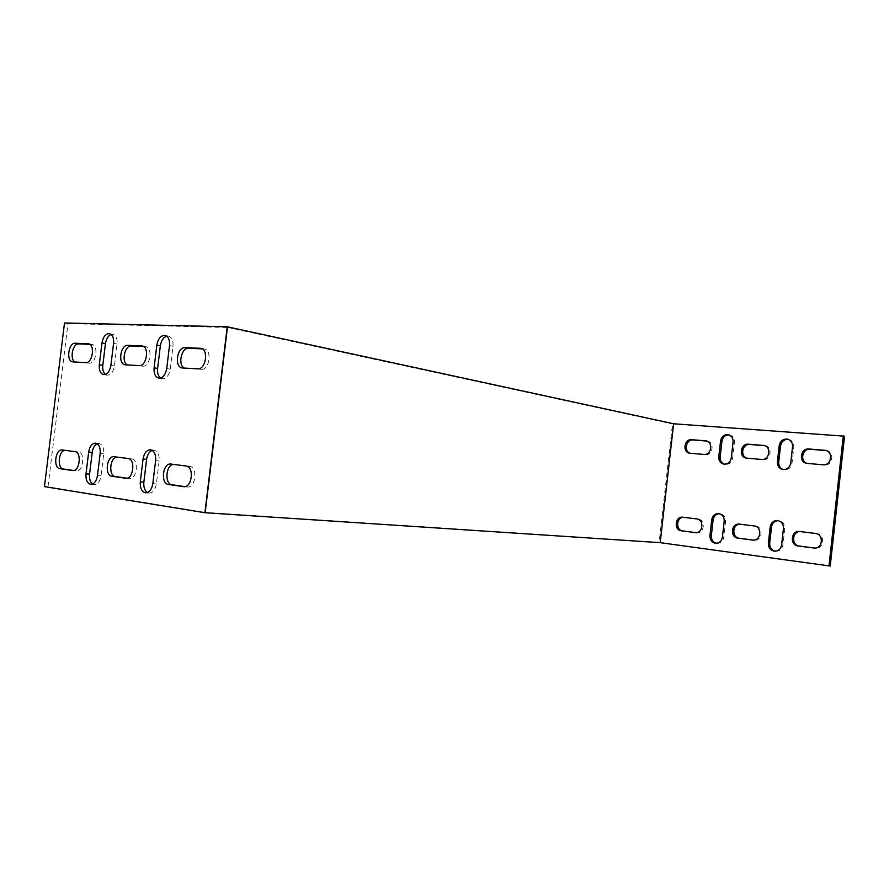 <?xml version="1.0" encoding="UTF-8"?>
<svg xmlns="http://www.w3.org/2000/svg" width="889" height="889" viewBox="0 0 889 889"><rect width="100%" height="100%" fill="white"/><g stroke="black" fill="none" stroke-linecap="round" stroke-linejoin="round"><path stroke-width="0.67" stroke-dasharray="4.45 3.33" d="M152.208 450.356L154.03 450.156C157.786 451.19 159.498 454.801 159.153 460.969L156.375 483.96C155.308 489.839 152.886 492.884 149.108 493.084L147.43 492.539M105.402 374.425L107.147 375.18C110.847 375.058 113.27 371.991 114.403 365.979L117.07 344.054C117.437 338.565 116.026 335.32 112.847 334.32L111.125 334.464M160.598 378.036L162.365 378.747C166.41 378.647 169.043 375.447 170.244 369.157L173.011 346.254C173.377 340.543 171.833 337.153 168.377 336.086L166.688 336.164M65.008 450.323L78.365 451.968C85.511 452.401 83.277 472.037 76.21 470.848L73.665 470.481M143.529 346.499L145.574 346.61C153.152 347.288 150.297 367.124 142.751 366.19L127.271 364.912M116.97 457.057L131.516 458.846C139.295 459.346 137.006 479.827 129.305 478.56L126.827 478.204M202.259 348.866L204.192 348.977C212.46 349.766 209.437 370.446 201.214 369.446L184.279 368.079M173.644 464.402L189.546 466.369C198.047 466.925 195.691 488.339 187.268 486.983L184.879 486.639M89.745 344.321L91.867 344.432C98.846 345.021 96.134 364.079 89.2 363.19L74.976 362.012M227.717 327.463L205.526 512.464L227.717 327.463L67.964 323.64L47.984 486.894L205.57 512.475L659.127 542.423L672.517 423.909L844.55 436.188M97.245 443.8L99.079 443.533C102.513 444.511 104.057 447.956 103.713 453.857L101.035 475.859C100.013 481.494 97.768 484.416 94.301 484.627L92.623 484.016M775.275 551.202L775.819 551.269C779.742 551.202 782.12 549.102 782.953 544.968L784.765 528.611C784.831 524.21 782.865 521.554 778.864 520.665L778.186 520.632M729.024 434.888L729.536 434.965C732.936 435.921 734.57 438.355 734.436 442.266L732.669 458.079C731.736 462.424 729.269 464.525 725.257 464.38L724.468 464.202M788.221 439.344L788.643 439.41C792.232 440.433 793.966 442.944 793.833 446.956L792.021 463.269C791.043 467.77 788.421 469.925 784.142 469.748L783.342 469.57M826.159 450.556L826.537 450.612C834.971 451.801 832.693 466.158 824.247 465.036L807.201 463.413M706.811 441.077L707.366 441.144C714.878 442.089 712.834 455.724 705.321 454.712L690.286 453.268M683.697 517.32L698.087 519.043C705.844 519.643 704.466 533.8 696.754 532.733L695.998 532.644M764.607 445.667L765.085 445.733C773.041 446.789 770.874 460.769 762.918 459.713L746.927 458.179M740.215 524.232L755.517 526.077C763.762 526.71 762.373 541.301 754.183 540.19L753.516 540.112M800.356 531.589L816.669 533.556C825.437 534.245 824.059 549.28 815.324 548.135L814.757 548.068M830.226 566.026L659.127 542.423M716.445 543.301L717.056 543.379C720.746 543.323 723.001 541.279 723.802 537.256L725.58 521.41C725.657 517.142 723.824 514.575 720.068 513.731L719.357 513.698M44.45 486.616L47.984 486.894M205.57 512.475L227.762 327.474L672.517 423.909M64.497 322.974L67.964 323.64M815.402 533.433L816.669 533.556M799.722 531.511L801.011 531.633M753.216 540.112L753.95 540.168M754.172 525.944L755.517 526.077M739.47 524.143L740.826 524.277M746.838 458.168L748.182 458.435M761.595 459.457L762.918 459.713M695.654 532.633L696.554 532.711M696.676 518.909L698.087 519.043M682.852 517.209L684.274 517.354M690.053 453.246L691.464 453.501M703.932 454.446L705.321 454.712M73.009 361.901L76.498 362.49M85.7 362.601L89.2 363.19M88.922 343.921L91.489 344.399M186.012 466.003L189.546 466.369M184.034 486.705L187.068 486.961M171.01 464.058L174.544 464.425M182.589 367.979L186.101 368.602M197.702 368.824L201.214 369.446M201.47 348.499L203.681 348.933M807.268 463.413L808.546 463.669M822.992 464.78L824.247 465.036M127.983 458.491L131.516 458.846M126.016 478.271L129.138 478.538M114.259 456.713L117.804 457.068M125.427 364.812L128.927 365.412M139.251 365.579L142.751 366.19M142.718 346.11L145.129 346.566M74.843 451.601L78.365 451.968M72.887 470.548L76.065 470.826M62.241 449.967L65.764 450.334M792.544 446.667L793.833 446.956M790.732 463.013L792.021 463.269M166.732 368.546L170.244 369.157M169.51 345.577L173.011 346.254M733.081 441.989L734.436 442.266M731.303 457.824L732.669 458.079M110.903 365.39L114.403 365.979M113.57 343.398L117.07 344.054M781.631 544.868L782.953 544.968M783.453 528.488L784.765 528.611M155.608 460.602L159.153 460.969M152.83 483.66L156.375 483.96M722.413 537.145L723.802 537.256M724.202 521.265L725.58 521.41M100.179 453.49L103.713 453.857M97.49 475.548L101.035 475.859M814.257 548.057L815.324 548.135M799.6 531.5L800.889 531.622M752.983 540.101L754.183 540.19M739.359 524.132L740.726 524.266M746.393 458.113L747.738 458.38M764.14 445.522L765.085 445.733M695.454 532.633L696.754 532.733M682.763 517.209L684.186 517.342M689.664 453.201L691.075 453.457M706.277 440.922L707.366 441.144M72.72 361.867L76.21 362.456M88.556 343.821L91.867 344.432M183.834 486.694L187.268 486.983M170.921 464.047L174.455 464.414M182.201 367.946L185.701 368.568M200.97 348.355L204.192 348.977M806.745 463.347L808.023 463.602M825.792 450.445L826.537 450.612M125.838 478.26L129.305 478.56M114.181 456.702L117.726 457.068M125.093 364.779L128.594 365.379M142.284 345.988L145.574 346.61M72.676 470.525L76.21 470.848M62.174 449.956L65.697 450.323M787.821 439.222L788.643 439.41M782.831 469.503L784.142 469.748M158.864 378.158L162.365 378.747M165.143 335.431L168.377 336.086M728.536 434.743L729.536 434.965M723.89 464.136L725.257 464.38M103.646 374.613L107.147 375.18M109.569 333.686L112.847 334.32M774.719 551.202L775.819 551.269M777.542 520.521L778.864 520.665M150.485 449.756L154.03 450.156M145.674 492.817L149.108 493.084M715.834 543.301L717.056 543.379M718.679 513.575L720.068 513.731M95.545 443.133L99.079 443.533M90.856 484.349L94.301 484.627"/><path stroke-width="1.33" d="M147.43 492.539C144.64 490.595 143.451 487.116 143.851 482.127L146.607 459.357C147.352 454.657 149.219 451.656 152.208 450.356M111.125 334.464C108.136 335.742 106.247 338.787 105.458 343.599L102.813 365.323C102.424 369.524 103.291 372.558 105.402 374.425M166.688 336.164C163.32 337.376 161.209 340.576 160.353 345.754L157.609 368.446C157.209 372.913 158.209 376.114 160.598 378.036M73.665 470.481L63.486 469.003C56.918 468.514 58.385 450.556 65.008 450.323M127.271 364.912C121.171 361.956 124.716 345.254 131.283 345.999L143.529 346.499M126.827 478.204L115.437 476.548C108.291 476.004 109.78 457.268 116.97 457.057M184.279 368.079C177.611 364.968 181.367 347.521 188.546 348.321L202.259 348.866M184.879 486.639L172.099 484.783C164.298 484.161 165.798 464.569 173.644 464.402M74.976 362.012C69.398 359.189 72.742 343.165 78.777 343.887L89.745 344.321M92.623 484.016C90.178 482.105 89.156 478.827 89.556 474.17L92.212 452.379C92.889 447.978 94.578 445.111 97.245 443.8M143.062 458.991L140.295 481.827C139.951 488.117 141.695 491.773 145.552 492.806C149.33 492.595 151.752 489.55 152.83 483.66L155.608 460.602C155.953 454.423 154.253 450.801 150.485 449.756C146.629 449.934 144.162 453.012 143.062 458.991L146.607 459.357M110.903 365.39C109.758 371.413 107.347 374.48 103.646 374.613C100.379 373.613 98.946 370.324 99.312 364.734L101.968 342.954C103.124 336.842 105.591 333.742 109.358 333.642C112.536 334.653 113.948 337.898 113.57 343.398L110.903 365.39M166.732 368.546C165.532 374.858 162.898 378.058 158.864 378.158C155.308 377.103 153.719 373.658 154.097 367.835L156.853 345.088C158.075 338.687 160.753 335.453 164.876 335.386C168.332 336.453 169.877 339.854 169.51 345.577L166.732 368.546M74.843 451.601C81.988 452.034 79.743 471.726 72.676 470.525L59.952 468.681C52.973 468.114 55.274 448.767 62.174 449.956L74.843 451.601M125.427 364.812L125.093 364.779C117.67 364.146 120.393 344.576 127.794 345.354L142.073 345.943C149.652 346.621 146.785 366.512 139.251 365.579L125.427 364.812M127.983 458.491C135.761 458.98 133.45 479.527 125.76 478.249L111.892 476.237C104.302 475.593 106.669 455.424 114.181 456.702L127.983 458.491M182.589 367.979L182.201 367.946C174.122 367.213 176.978 346.821 185.045 347.643L200.703 348.299C208.959 349.077 205.937 369.824 197.702 368.824L182.589 367.979M186.012 466.003C194.502 466.569 192.135 488.039 183.723 486.683L168.543 484.483C160.253 483.76 162.709 462.68 170.921 464.047L186.012 466.003M73.009 361.901L72.72 361.867C65.897 361.323 68.486 342.521 75.298 343.254L88.378 343.799C95.356 344.376 92.634 363.49 85.7 362.601L73.009 361.901M64.497 322.974L44.45 486.616L204.915 512.709L227.228 326.785L64.497 322.974M88.678 452.012L86.011 473.859C85.655 479.871 87.233 483.36 90.756 484.338C94.223 484.127 96.468 481.193 97.49 475.548L100.179 453.49C100.535 447.567 98.99 444.122 95.545 443.133C92.011 443.322 89.722 446.278 88.678 452.012L92.212 452.379M778.186 520.632C774.475 520.954 772.241 523.076 771.496 526.999L769.696 543.246C769.585 547.48 771.441 550.135 775.275 551.202M724.468 464.202C721.435 462.991 720.001 460.591 720.168 456.99L721.935 441.277C722.79 437.099 725.157 434.977 729.024 434.888M783.342 469.57C780.098 468.314 778.553 465.825 778.72 462.102L780.52 445.9C781.453 441.511 784.02 439.322 788.221 439.344M807.201 463.413C799.555 461.435 802.278 448.289 810.146 449.278L826.159 450.556M690.286 453.268C683.541 451.445 686.052 439.077 692.987 439.977L706.811 441.077M695.998 532.644L682.741 530.922C675.384 530.3 676.329 516.876 683.697 517.32M746.927 458.179C739.748 456.29 742.371 443.533 749.749 444.478L764.607 445.667M753.516 540.112L739.27 538.256C731.436 537.589 732.38 523.743 740.215 524.232M814.757 548.068L799.411 546.068C791.077 545.346 792.021 531.055 800.356 531.589M227.228 326.785L673.606 423.775L844.55 436.188L830.226 566.026L660.205 542.668L204.915 512.709M719.357 513.698C715.901 514.053 713.811 516.12 713.111 519.887L711.344 535.634C711.222 539.679 712.922 542.234 716.445 543.301M783.453 528.488L781.631 544.868C780.809 549.013 778.431 551.124 774.497 551.18C770.352 550.358 768.307 547.668 768.363 543.146L770.174 526.866C771.041 522.621 773.497 520.51 777.542 520.521C781.553 521.421 783.531 524.066 783.453 528.488M733.081 441.989C733.214 438.066 731.58 435.621 728.169 434.665C724.057 434.443 721.524 436.555 720.557 441L718.79 456.735C718.668 460.746 720.368 463.213 723.89 464.136C727.902 464.28 730.369 462.18 731.303 457.824L733.081 441.989M792.544 446.667C792.677 442.655 790.943 440.133 787.343 439.11C782.953 438.833 780.242 441 779.22 445.622L777.408 461.847C777.297 465.98 779.097 468.525 782.831 469.503C787.121 469.692 789.754 467.525 790.732 463.013L792.544 446.667M807.268 463.413L806.745 463.347C798.378 462.291 800.5 447.967 808.868 448.989L825.292 450.334C833.738 451.512 831.448 465.903 822.992 464.78L807.268 463.413M690.053 453.246L689.664 453.201C682.219 452.334 684.141 438.766 691.586 439.688L705.977 440.855C713.5 441.811 711.444 455.457 703.932 454.446L690.053 453.246M696.676 518.909C704.444 519.498 703.066 533.689 695.342 532.622L681.318 530.8C673.651 530.133 675.14 516.076 682.763 517.209L696.676 518.909M746.838 458.168L746.393 458.113C738.503 457.157 740.515 443.222 748.405 444.2L763.751 445.445C771.719 446.5 769.563 460.513 761.595 459.457L746.838 458.168M754.172 525.944C762.429 526.588 761.04 541.19 752.827 540.09L737.903 538.156C729.758 537.434 731.269 522.943 739.359 524.132L754.172 525.944M815.402 533.433C824.17 534.122 822.792 549.191 814.057 548.035L798.122 545.979C789.454 545.201 790.988 530.255 799.6 531.5L815.402 533.433M673.629 423.775L660.205 542.668L673.629 423.775M843.328 435.877L828.97 565.971M724.202 521.265L722.413 537.145C721.612 541.179 719.368 543.223 715.656 543.29C711.778 542.49 709.878 539.901 709.944 535.522L711.722 519.743C712.556 515.631 714.867 513.575 718.679 513.575C722.446 514.431 724.279 516.987 724.202 521.265M673.606 423.775L660.171 542.668M813.779 548.013L814.524 548.068M798.122 545.979L799.411 546.068M752.605 540.056L753.216 540.112M737.903 538.156L739.27 538.256M748.405 444.2L749.749 444.478M763.162 445.367L764.496 445.656M681.318 530.8L682.741 530.922M691.586 439.688L692.987 439.977M705.466 440.788L706.766 441.055M75.298 343.254L78.777 343.887M88 343.754L88.922 343.921M168.543 484.483L172.099 484.783M185.045 347.643L188.546 348.321M200.181 348.244L201.47 348.499M808.868 448.989L810.146 449.278M824.603 450.234L825.848 450.523M111.892 476.237L115.437 476.548M127.794 345.354L131.283 345.999M141.629 345.899L142.718 346.11M59.952 468.681L63.486 469.003M779.22 445.622L780.52 445.9M777.408 461.847L778.72 462.102M154.097 367.835L157.609 368.446M156.853 345.088L160.353 345.754M720.557 441L721.935 441.277M718.79 456.735L720.168 456.99M99.312 364.734L102.813 365.323M101.968 342.954L105.458 343.599M768.363 543.146L769.696 543.246M770.174 526.866L771.496 526.999M140.295 481.827L143.851 482.127M709.944 535.522L711.344 535.634M711.722 519.743L713.111 519.887M86.011 473.859L89.556 474.17"/></g></svg>

